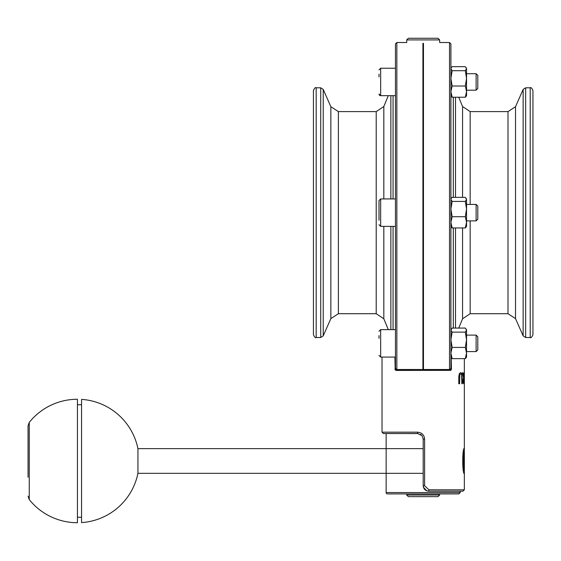 <?xml version="1.0" encoding="UTF-8"?>
<svg xmlns="http://www.w3.org/2000/svg" width="561" height="561" viewBox="0 0 561 561"><rect width="100%" height="100%" fill="white"/><g stroke="black" fill="none" stroke-linecap="round" stroke-linejoin="round"><path stroke-width="0.84" d="M323.234 89.437L330.85 106.695L330.85 318.613L323.234 335.871L323.234 89.437L320.724 87.804L320.724 337.505L323.234 335.871M383.822 198.931L383.822 106.513L388.296 95.672M458.73 97.242L462.559 106.513L462.559 197.36M523.147 335.871L515.524 318.613L515.524 106.695L523.147 89.437L523.147 335.871L525.657 337.505L525.657 87.804L523.147 89.437M338.381 111.604L376.214 111.604L376.214 313.704L338.381 313.704L338.381 111.604L330.85 106.695M470.167 204.421L470.167 111.604L507.993 111.604L507.993 313.704L515.524 318.613M439.656 39.915L438.008 38.274L408.373 38.274L406.725 39.915L439.656 39.915L439.656 42.524L449.529 42.524L449.529 369.615A1.374 1.374 0 0 0 450.904 368.24L450.904 43.898L449.529 42.524M423.464 43.323C444.368 42.447 444.368 42.447 423.464 43.323L423.464 369.615L449.529 369.615M422.917 43.323C402.013 42.447 402.013 42.447 422.917 43.323L422.917 369.503L396.844 369.503A1.374 1.262 180 0 1 395.477 368.24A1.374 1.374 0 0 0 396.844 369.615L422.917 369.503M423.19 496.66L438.008 496.66L439.656 495.012L406.725 495.012L408.373 496.66L423.19 496.66M464.347 473.61L464.347 448.365C462.208 447.587 462.208 474.389 464.347 473.61L464.347 489.802L428.863 489.802L428.674 491.17L462.979 491.17L428.674 491.17C425.357 490.854 423.527 489.024 423.19 485.686C423.52 489.024 425.35 490.854 428.674 491.17L428.492 491.17M463.526 451.388L463.526 470.595M395.168 369.846L394.923 357.077M450.532 370.358L396.297 370.435L395.302 370.008M394.923 369.061L396.297 370.435M450.083 370.435L451.451 369.061L451.205 369.846M451.072 370.008L450.609 370.33M386.143 492.544A1.374 1.374 0 0 0 387.518 493.918L458.863 493.918L460.23 492.544L386.143 492.544L386.143 433.548L417.7 433.548L422.061 435.715L423.19 439.039L423.19 485.686L424.607 485.686L424.607 439.039C424.172 434.866 421.809 432.58 417.51 432.173L417.7 433.548L422.061 435.715M421.206 434.81L420.484 434.305M418.204 433.569L383.401 433.548L382.027 432.173L417.51 432.173M424.263 488.947L423.218 486.212L424.277 488.961M425.357 490.055L424.404 489.122L425.364 490.055M427.11 490.945L426.122 490.538L427.117 490.945M426.767 490.826L423.415 487.236M428.863 489.802L424.607 485.686M451.451 369.061L451.177 357.553L452.131 358.647L450.904 353.03L452.131 347.42L450.904 339.77L450.904 330.092L452.131 332.126L450.904 339.77M458.779 383.759L458.744 376.915L459.34 373.57L460.784 372.553L459.368 373.57L458.779 376.915L458.779 383.759L459.592 383.759L459.838 374.699L460.812 373.801L461.654 374.699L461.836 383.759L462.341 383.759L461.983 373.57L460.812 372.553M461.836 383.759L461.626 374.699L460.784 373.801M463.877 383.759L463.316 383.184L463.007 380.786L463.533 377.56L462.545 372.785L463.561 377.56L463.035 380.786L463.344 383.184L463.877 383.759L464.073 372.785M464.34 374.888L464.347 448.365M396.844 369.615L396.844 42.524L395.477 43.898L395.477 368.24L396.29 369.496M423.464 369.503L449.529 369.503A1.374 1.262 180 0 0 450.904 368.24L450.09 369.496M463.828 377.153L463.106 372.785L462.573 372.785M463.863 382.497L463.4 380.667L463.533 378.941L464.073 378.373L463.863 382.497M464.045 382.497L464.045 378.373M464.361 374.888L464.361 372.785M316.173 337.505C315.577 338.241 314.658 337.322 313.431 334.763L313.431 90.545C314.588 88.021 315.506 87.102 316.173 87.804L316.173 337.505L320.724 337.505M532.95 334.763L532.95 90.545C531.786 88.021 530.874 87.102 530.208 87.804L530.208 337.505C530.804 338.241 531.716 337.322 532.95 334.763M28.05 477.236L28.05 425.82L28.05 477.236M29.256 422.391L29.256 499.585A61.738 61.738 0 0 0 77.439 522.726L77.439 399.25A61.738 61.738 0 0 0 29.256 422.391L28.05 425.82M81.555 399.383L81.555 522.593A61.738 61.738 0 0 0 137.936 473.337L137.936 448.639A61.738 61.738 0 0 0 81.555 399.383M466.268 329.16L466.542 330.092L465.321 328.066L452.131 328.066L450.904 330.092M466.542 339.77L465.321 332.126L466.542 330.092L466.542 353.03L465.321 347.42L466.542 339.77M466.268 357.553L465.321 358.647L466.542 353.03L466.542 357.077L465.321 358.647L452.131 358.647M465.321 347.42L452.131 347.42M465.321 332.126L452.131 332.126M466.542 335.12L476.114 335.12L476.114 351.586L466.542 351.586M476.114 351.586L477.797 349.903L477.797 336.81L476.114 335.12M379.012 335.534L379.012 338.346M466.268 96.148L465.321 97.242L466.542 91.632L466.542 95.672L465.321 97.242L452.131 97.242L450.904 95.672M466.268 67.755L466.542 68.694L465.321 66.661L452.131 66.661L451.177 67.755L450.904 68.694L452.131 70.721L450.904 78.372L452.131 86.015L450.904 91.632L452.131 97.242M465.321 86.015L466.542 78.372L466.542 91.632L465.321 86.015L452.131 86.015M465.321 70.721L466.542 68.694L466.542 78.372L465.321 70.721L452.131 70.721M476.114 73.722L476.114 90.188L477.797 88.498L477.797 75.405L476.114 73.722L466.542 73.722M379.012 74.136L379.012 76.941M466.268 198.461L466.542 199.393L465.321 197.36L452.131 197.36L451.177 198.461L450.904 199.393L452.131 201.427L450.904 209.071L452.131 216.714L450.904 222.331L452.131 227.948L450.904 226.378M465.321 227.948L466.542 222.331L466.542 226.378L465.321 227.948L452.131 227.948M466.542 209.071L465.321 201.427L466.542 199.393L466.542 222.331L465.321 216.714L466.542 209.071M465.321 216.714L452.131 216.714M465.321 201.427L452.131 201.427M466.542 204.421L476.114 204.421L476.114 220.887L466.542 220.887M476.114 220.887L477.797 219.204L477.797 206.104L476.114 204.421M379.012 220.291L379.012 200.579L379.012 220.291M393.065 329.637L393.065 226.378M393.065 198.931L393.065 95.672M390.863 95.672L390.863 198.931M390.863 226.378L390.863 329.637M388.296 329.637L383.822 318.795L383.822 226.378M453.316 97.242L453.316 197.36M453.316 227.948L453.316 328.066M455.511 328.066L455.511 227.948M455.511 197.36L455.511 97.242M462.559 227.948L462.559 318.795L458.73 328.066M507.993 313.704L470.167 313.704L470.167 220.887M424.607 439.039L423.19 439.039M395.477 357.077L380.66 357.077L379.012 355.429L380.66 357.077L380.66 329.637L379.012 331.285L380.66 329.637L395.477 329.637M379.909 95.489L380.66 95.672L380.66 68.232L379.012 69.88L380.66 68.232L395.477 68.232M379.012 224.73L380.66 226.378L380.66 198.931L379.012 200.579M316.173 87.804L320.724 87.804M525.657 337.505L530.208 337.505M525.657 87.804L530.208 87.804M338.381 313.704L330.85 318.613M376.214 111.604L383.822 106.513M383.822 318.795L376.214 313.704M507.993 111.604L515.524 106.695M462.559 106.513L470.167 111.604M470.167 313.704L462.559 318.795M406.725 39.915L406.725 42.524L396.844 42.524M406.725 493.918L406.725 495.012M439.656 493.918L439.656 495.012M460.23 492.544L460.23 491.17M464.347 489.802L462.979 491.17M382.027 357.077L382.027 432.173M464.347 358.647L464.347 372.785M406.725 369.615L406.725 370.435M439.656 369.615L439.656 370.435M29.256 499.585L28.05 496.155M81.555 404.733L77.439 404.733M81.555 517.242L77.439 517.242M423.19 448.639L137.936 448.639M423.19 473.337L137.936 473.337M450.904 357.077L451.177 357.553M450.904 329.637L451.177 329.16M422.917 351.586L423.464 351.586M422.917 335.12L423.464 335.12M379.573 95.265L379.201 94.802M379.173 94.739L379.012 94.024L380.66 95.672L395.477 95.672M450.904 68.232L451.177 67.755M422.917 90.188L423.464 90.188M466.542 90.188L476.114 90.188L477.797 88.498M422.917 73.722L423.464 73.722M450.904 198.931L451.177 198.461M422.917 220.887L423.464 220.887M422.917 204.421L423.464 204.421M380.66 226.378L395.477 226.378M380.66 198.931L395.477 198.931"/></g></svg>
